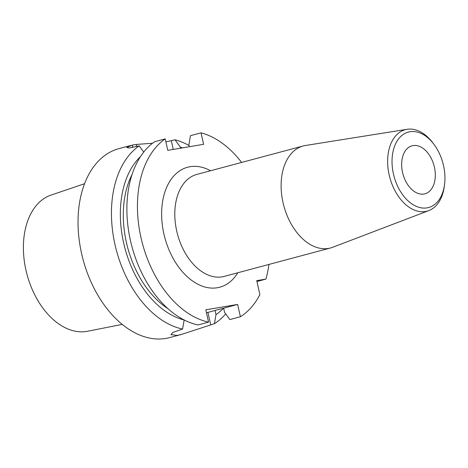 <?xml version="1.0" encoding="UTF-8"?>
<svg xmlns="http://www.w3.org/2000/svg" width="468" height="468" viewBox="0 0 468 468"><rect width="100%" height="100%" fill="white"/><g stroke="black" fill="none" stroke-linecap="round" stroke-linejoin="round"><path stroke-width="0.7" d="M423.938 194.015A24.845 16.105 -105 0 1 402.737 173.224A24.845 16.105 -105 0 1 412.068 145.8A24.845 16.105 -105 0 1 413.028 145.589A24.845 16.105 -105 0 1 434.228 166.374A24.845 16.105 -105 0 1 424.903 193.805A24.845 16.105 -105 0 1 423.938 194.015M427.062 207.868A39.066 25.319 -105 0 1 392.313 156.025A39.066 25.319 -105 0 1 434.006 144.419A39.066 25.319 -105 0 1 444.6 184.053A39.066 25.319 -105 0 1 427.062 207.868M444.6 184.053L444.389 185.796A42.173 27.331 -105 0 1 428.834 210.588A42.173 27.331 -105 0 1 425.459 211.507A42.173 27.331 -105 0 1 389.154 174.851A42.173 27.331 -105 0 1 407.101 129.291A42.173 27.331 -105 0 1 432.953 143.009L434.006 144.419M428.834 210.588L332.695 247.268A52.796 34.217 -105 0 1 330.513 247.976A52.796 34.217 -105 0 1 328.466 248.42A52.796 34.217 -105 0 1 283.415 204.247A52.796 34.217 -105 0 1 303.235 145.963A52.796 34.217 -105 0 1 305.481 145.489L407.101 129.291M165.21 138.891L154.651 141.716A97.83 63.408 75 0 0 130.829 242.202A97.83 63.408 75 0 0 198.005 324.95L208.57 322.124A97.83 63.408 -105 0 1 141.389 239.376A97.83 63.408 -105 0 1 165.21 138.891L167.796 150.351L203.609 144.308L201.029 132.848L190.464 135.673L188.896 144.84L189.318 146.724M256.938 281.49L265.918 279.092L256.745 280.636L259.892 294.588A97.83 63.408 -105 0 1 240.406 316.748L229.846 319.574L224.57 312.326L223.64 308.184L214.473 310.576L215.069 310.477L216.005 314.613A89.745 58.167 75 0 0 223.523 308.201M201.029 132.848A97.83 63.408 -105 0 1 241.64 162.437M268.913 264.443A97.83 63.408 -105 0 1 265.918 279.092M132.04 174.564A85.41 55.353 75 0 0 167.889 308.634M208.57 322.124L205.797 309.816L237.633 304.44L240.406 316.748M223.64 308.184L237.633 304.44M182.578 147.859A89.745 58.167 75 0 0 180.326 147.133L175.032 139.797A97.83 63.408 75 0 1 189.049 145.525M180.566 148.198L180.326 147.133M140.529 156.552A89.745 58.167 75 0 0 124.938 248.239A89.745 58.167 75 0 0 184.164 319.989L182.573 329.074A97.83 63.408 75 0 1 115.391 246.332A97.83 63.408 75 0 1 139.212 145.846L129.156 147.982L126.717 147.496L132.263 145.109A97.83 63.408 -105 0 1 136.241 144.436L152.545 143.261M206.464 312.77A24.845 1.152 167.3 0 0 207.932 312.384L215.069 310.477M216.005 314.613L214.414 323.704L181.543 334.409L177.208 335.392L170.96 334.661L172.803 332.444L182.573 329.074M214.414 323.704A97.83 63.408 75 0 0 225.699 313.876M165.888 141.909L175.032 139.797M139.212 145.846L143.729 152.1M181.549 334.421L169.574 337.621A97.83 63.408 -105 0 1 165.789 338.446A97.83 63.408 -105 0 1 82.304 256.599A97.83 63.408 -105 0 1 119.03 148.602L130.584 145.519M122.201 324.394L87.51 331.268A70.551 45.729 -105 0 1 86.679 331.42A70.551 45.729 -105 0 1 26.846 273.85A70.551 45.729 -105 0 1 51.094 195.068L84.585 183.713M330.513 247.976L224.201 276.401A52.796 34.217 -105 0 1 222.16 276.845A52.796 34.217 -105 0 1 177.103 232.672A52.796 34.217 -105 0 1 196.923 174.388L303.235 145.963M210.559 170.744A62.115 40.26 75 0 0 190.066 166.702A62.115 40.26 75 0 0 169.919 251.977A62.115 40.26 75 0 0 237.832 272.756M210.705 324.693L207.932 312.384M173.271 149.427L171.323 140.792M136.241 144.436L136.709 146.513M132.795 147.478L132.263 145.109"/></g></svg>
